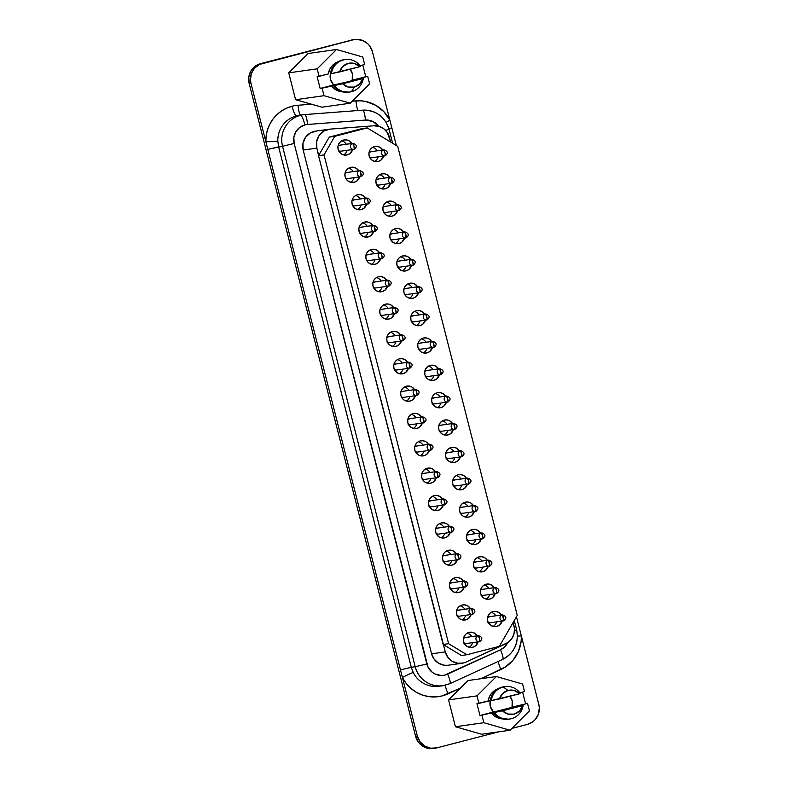 <?xml version="1.0" encoding="UTF-8"?>
<svg xmlns="http://www.w3.org/2000/svg" width="788" height="788" viewBox="0 0 788 788"><rect width="100%" height="100%" fill="white"/><g stroke="black" fill="none" stroke-linecap="round" stroke-linejoin="round"><path stroke-width="1.18" d="M304.749 114.585A25.482 24.999 82 0 0 300.445 115.294A10.195 1.97 75.5 0 1 304.926 124.898A15.287 15.002 -98 0 1 307.507 124.465A10.195 1.98 -94.4 0 0 304.749 114.585A25.482 24.999 -98 0 0 303.183 114.752L304.769 114.575A10.195 1.98 85.6 0 1 307.507 124.465A15.287 15.002 82 0 0 304.926 124.898L299.657 127.469L295.766 131.901L293.845 137.516L294.18 143.475L428.012 667.081L432.149 672.203L434.927 673.967L441.26 675.483L444.511 675.158L500.449 649.805L504.734 646.82L507.758 642.506M354.649 39.528L352.886 39.784A16.312 15.996 82 0 0 351.133 40.129L352.896 39.883A16.312 15.996 -98 0 1 372.419 51.663L389.902 120.259A35.677 34.997 -98 0 0 355.979 100.844A10.195 1.98 -94.4 0 0 358.254 110.507A10.195 1.98 85.6 0 1 355.979 100.844L352.325 101.12L361.121 100.834L366.203 101.603L375.797 105.336L383.923 111.738L389.902 120.259L372.419 51.663L369.7 45.921L367.572 43.557L362.184 40.306L355.999 39.4L352.896 39.883L259.439 64.449L254.455 68.26L251.293 73.727L250.436 80.021L250.929 83.183L265.871 141.82L277.829 141.259L265.871 141.82A35.677 34.997 -98 0 1 292.053 106.252A10.195 1.97 -104.5 0 0 296.524 115.846A25.482 24.999 82 0 0 277.829 141.259L278.607 146.814L282.537 146.263A25.482 24.999 -98 0 1 303.183 114.752L299.263 115.304A25.482 24.999 82 0 0 277.829 141.259L278.607 146.814L411.287 667.308L415.207 666.756L282.537 146.263L267.802 149.395L265.871 141.82L266.167 135.822L267.457 129.961L269.693 124.405L272.806 119.323L276.726 114.851L281.326 111.108L286.487 108.222L292.053 106.252A35.677 34.997 -98 0 1 298.071 105.247L311.427 104.233L295.589 99.702L288.743 72.841L308.118 53.505L336.545 49.496L317.17 68.842L319.081 76.338L328.31 73.944L329.601 69.639L332.063 65.887L338.485 61.612A15.543 15.248 82 0 0 328.31 73.944L317.121 76.613L320.145 88.463L322.105 88.187L324.016 95.693L350.236 103.208L369.611 83.863L367.701 76.357L358.471 78.751L363.386 77.953L362.805 78.564A12.234 11.997 -98 0 1 354.255 87.094L351.468 91.684A16.41 16.095 82 0 0 363.386 77.953A16.41 16.095 -98 0 1 334.457 85.459L322.105 88.187L324.016 95.693L295.589 99.702L288.743 72.841L308.118 53.505L336.545 49.496L317.17 68.842L288.743 72.841L317.17 68.842L319.081 76.338L317.121 76.613L320.145 88.463L333.669 84.956A11.515 11.298 -98 0 1 330.477 73.747L331.758 69.088L334.348 65.02L337.993 61.907L344.317 59.652M352.216 80.149L356.137 79.598L348.828 81.578L333.669 84.956L347.587 81.893L365.74 76.633L362.776 65.01L365.74 76.633L367.701 76.357L352.216 80.149L352.374 73.786L350.059 69.236A11.515 11.298 -98 0 1 352.216 80.149M352.748 205.776A3.054 3.004 82 0 0 354.285 205.963L368.134 203.993C371.345 201.482 370.941 199.492 366.952 198.005L366.627 198.074A3.054 3.004 -98 0 1 366.952 198.005L353.428 199.916A3.054 3.004 82 0 0 353.103 199.975L366.627 198.074L367.966 200.95L368.134 203.993A3.054 3.004 -98 0 1 364.44 201.62A3.054 3.004 -98 0 1 366.627 198.074A3.054 3.004 82 0 0 364.44 201.62A3.054 3.004 82 0 0 368.134 203.993A3.054 0.591 -104.5 0 0 368.154 203.993A3.054 0.591 -104.5 0 0 367.966 200.95A3.054 0.591 -104.5 0 0 366.627 198.074L353.103 199.975A3.054 3.004 82 0 0 352.009 200.516L354.275 199.916M450.362 588.715A3.054 3.004 82 0 0 451.888 588.902L465.747 586.932C468.949 584.42 468.555 582.43 464.565 580.943L464.24 581.012A3.054 3.004 -98 0 1 464.565 580.943L451.041 582.854A3.054 3.004 82 0 0 450.706 582.913L464.24 581.012L465.58 583.888L465.747 586.932A3.054 3.004 -98 0 1 462.054 584.558A3.054 3.004 -98 0 1 464.24 581.012A3.054 3.004 82 0 0 462.054 584.558A3.054 3.004 82 0 0 465.747 586.932A3.054 0.591 -104.5 0 0 465.757 586.932A3.054 0.591 -104.5 0 0 465.58 583.888A3.054 0.591 -104.5 0 0 464.24 581.012L450.706 582.913A3.054 3.004 82 0 0 449.623 583.455L451.879 582.854M338.81 151.069A3.054 3.004 82 0 0 340.337 151.266L354.196 149.287C357.397 146.785 357.003 144.785 353.014 143.298L352.679 143.367A3.054 3.004 -98 0 1 353.014 143.298L339.49 145.209A3.054 3.004 82 0 0 339.155 145.268L352.679 143.367L354.029 146.243L354.196 149.287A3.054 3.004 -98 0 1 354.196 149.287A3.054 3.004 -98 0 1 350.493 146.913A3.054 3.004 -98 0 1 352.679 143.367A3.054 3.004 82 0 0 350.493 146.913A3.054 3.004 82 0 0 354.196 149.287A3.054 0.591 -104.5 0 0 354.206 149.287A3.054 0.591 -104.5 0 0 354.029 146.243A3.054 0.591 -104.5 0 0 352.679 143.367L339.155 145.268A3.054 3.004 82 0 0 338.072 145.81L340.327 145.209M345.784 178.423A3.054 3.004 82 0 0 347.311 178.62L361.18 176.64A3.054 3.004 -98 0 1 361.17 176.64A3.054 3.004 -98 0 1 357.466 174.266A3.054 3.004 -98 0 1 359.653 170.72A3.054 3.004 82 0 0 357.466 174.266A3.054 3.004 82 0 0 361.17 176.64A3.054 0.591 -104.5 0 0 361.18 176.64A3.054 0.591 -104.5 0 0 361.002 173.596A3.054 0.591 -104.5 0 0 359.653 170.72L346.129 172.621A3.054 3.004 82 0 0 345.036 173.163L347.301 172.562M369.789 157.61A3.054 3.004 82 0 0 371.315 157.807L385.174 155.837C388.376 153.325 387.982 151.326 383.992 149.848L383.667 149.907A3.054 3.004 -98 0 1 383.992 149.848L370.468 151.749A3.054 3.004 82 0 0 370.133 151.818L383.667 149.907L385.007 152.793L385.174 155.837A3.054 3.004 -98 0 1 381.481 153.463A3.054 3.004 -98 0 1 383.667 149.907A3.054 3.004 82 0 0 381.481 153.463A3.054 3.004 82 0 0 385.174 155.837A3.054 0.591 -104.5 0 0 385.184 155.837A3.054 0.591 -104.5 0 0 385.007 152.793A3.054 0.591 -104.5 0 0 383.667 149.907L370.133 151.818A3.054 3.004 82 0 0 369.05 152.36L371.306 151.749M376.762 184.963A3.054 3.004 82 0 0 378.289 185.16L392.158 183.18A3.054 3.004 -98 0 1 392.148 183.19A3.054 3.004 -98 0 1 388.445 180.816A3.054 3.004 -98 0 1 390.631 177.261A3.054 3.004 82 0 0 388.445 180.816A3.054 3.004 82 0 0 392.148 183.19A3.054 0.591 -104.5 0 0 392.158 183.18A3.054 0.591 -104.5 0 0 391.981 180.147A3.054 0.591 -104.5 0 0 390.631 177.261L377.107 179.172A3.054 3.004 82 0 0 376.014 179.713L378.279 179.103M359.722 233.13A3.054 3.004 82 0 0 361.259 233.317L375.127 231.347A3.054 3.004 -98 0 1 375.108 231.347A3.054 3.004 -98 0 1 371.414 228.973A3.054 3.004 -98 0 1 373.601 225.427A3.054 3.004 82 0 0 371.414 228.973A3.054 3.004 82 0 0 375.108 231.347A3.054 0.591 -104.5 0 0 375.127 231.347A3.054 0.591 -104.5 0 0 374.94 228.303A3.054 0.591 -104.5 0 0 373.601 225.427L360.077 227.328A3.054 3.004 82 0 0 358.983 227.87L361.239 227.269M383.726 212.317A3.054 3.004 82 0 0 385.263 212.514L399.122 210.544C402.323 208.032 401.919 206.032 397.94 204.545L397.605 204.614A3.054 3.004 -98 0 1 397.94 204.545L384.406 206.456A3.054 3.004 82 0 0 384.081 206.525L397.605 204.614L398.955 207.49L399.122 210.544A3.054 3.004 -98 0 1 399.122 210.544A3.054 3.004 -98 0 1 395.418 208.16A3.054 3.004 -98 0 1 397.605 204.614A3.054 3.004 82 0 0 395.418 208.16A3.054 3.004 82 0 0 399.122 210.544A3.054 0.591 -104.5 0 0 399.132 210.534A3.054 0.591 -104.5 0 0 398.955 207.49A3.054 0.591 -104.5 0 0 397.605 204.614L384.081 206.525A3.054 3.004 82 0 0 382.988 207.067L385.253 206.456M382.111 258.691A3.054 3.004 -98 0 1 378.388 256.327A3.054 3.004 -98 0 1 380.574 252.781A3.054 3.004 82 0 0 378.388 256.327A3.054 3.004 82 0 0 382.081 258.7A3.054 0.591 -104.5 0 0 382.091 258.7A3.054 0.591 -104.5 0 0 381.914 255.657A3.054 0.591 -104.5 0 0 380.574 252.781L367.041 254.682A3.054 3.004 82 0 0 365.957 255.223L368.213 254.623M390.7 239.67A3.054 3.004 82 0 0 392.237 239.867L406.106 237.887A3.054 3.004 -98 0 1 402.392 235.513A3.054 3.004 -98 0 1 404.579 231.968A3.054 3.004 82 0 0 402.392 235.513A3.054 3.004 82 0 0 406.086 237.897A3.054 0.591 -104.5 0 0 406.106 237.887A3.054 0.591 -104.5 0 0 405.918 234.844A3.054 0.591 -104.5 0 0 404.579 231.968L391.055 233.878A3.054 3.004 82 0 0 389.961 234.42L392.217 233.809M373.67 287.837A3.054 3.004 82 0 0 375.196 288.024L389.055 286.054C392.257 283.542 391.863 281.552 387.873 280.065L387.548 280.134A3.054 3.004 -98 0 1 387.873 280.065L374.349 281.966A3.054 3.004 82 0 0 374.014 282.035L387.548 280.134L388.888 283.01L389.055 286.054A3.054 3.004 -98 0 1 385.362 283.68A3.054 3.004 -98 0 1 387.548 280.134A3.054 3.004 82 0 0 385.362 283.68A3.054 3.004 82 0 0 389.055 286.054A3.054 0.591 -104.5 0 0 389.065 286.054A3.054 0.591 -104.5 0 0 388.888 283.01A3.054 0.591 -104.5 0 0 387.548 280.134L374.014 282.035A3.054 3.004 82 0 0 372.931 282.577L375.186 281.976M413.089 265.241A3.054 3.004 -98 0 1 413.06 265.241A3.054 3.004 -98 0 1 409.366 262.867A3.054 3.004 -98 0 1 411.553 259.321A3.054 3.004 82 0 0 409.366 262.867A3.054 3.004 82 0 0 413.06 265.241A3.054 0.591 -104.5 0 0 413.07 265.241A3.054 0.591 -104.5 0 0 412.892 262.197A3.054 0.591 -104.5 0 0 411.553 259.321L398.029 261.222A3.054 3.004 82 0 0 396.935 261.764L399.191 261.163M380.643 315.19A3.054 3.004 82 0 0 382.17 315.377L396.029 313.407C399.23 310.896 398.836 308.906 394.847 307.418L394.512 307.478A3.054 3.004 -98 0 1 394.847 307.418L381.313 309.32A3.054 3.004 82 0 0 380.988 309.389L394.512 307.478L395.862 310.364L396.029 313.407A3.054 3.004 -98 0 1 392.326 311.033A3.054 3.004 -98 0 1 394.512 307.478A3.054 3.004 82 0 0 392.326 311.033A3.054 3.004 82 0 0 396.029 313.407A3.054 0.591 -104.5 0 0 396.039 313.407A3.054 0.591 -104.5 0 0 395.862 310.364A3.054 0.591 -104.5 0 0 394.512 307.478L380.988 309.389A3.054 3.004 82 0 0 379.905 309.93L382.16 309.329M404.648 294.377A3.054 3.004 82 0 0 406.175 294.574L420.034 292.594C423.235 290.092 422.841 288.093 418.852 286.605L418.526 286.674A3.054 3.004 -98 0 1 418.852 286.605L405.327 288.516A3.054 3.004 82 0 0 404.993 288.575L418.526 286.674L419.866 289.551L420.034 292.594A3.054 3.004 -98 0 1 416.34 290.22A3.054 3.004 -98 0 1 418.526 286.674A3.054 3.004 82 0 0 416.34 290.22A3.054 3.004 82 0 0 420.034 292.594A3.054 0.591 -104.5 0 0 420.043 292.594A3.054 0.591 -104.5 0 0 419.866 289.551A3.054 0.591 -104.5 0 0 418.526 286.674L404.993 288.575A3.054 3.004 82 0 0 403.909 289.117L406.165 288.516M387.617 342.544A3.054 3.004 82 0 0 389.144 342.731L403.003 340.761C406.204 338.249 405.8 336.249 401.821 334.772L401.486 334.831A3.054 3.004 -98 0 1 401.821 334.772L388.287 336.673A3.054 3.004 82 0 0 387.962 336.742L401.486 334.831L402.835 337.717L403.003 340.761A3.054 3.004 -98 0 1 399.299 338.387A3.054 3.004 -98 0 1 401.486 334.831A3.054 3.004 82 0 0 399.299 338.387A3.054 3.004 82 0 0 403.003 340.761A3.054 0.591 -104.5 0 0 403.013 340.761A3.054 0.591 -104.5 0 0 402.835 337.717A3.054 0.591 -104.5 0 0 401.486 334.831L387.962 336.742A3.054 3.004 82 0 0 386.869 337.284L389.134 336.683M411.622 321.731A3.054 3.004 82 0 0 413.148 321.918L427.007 319.948C430.209 317.436 429.815 315.446 425.825 313.959L425.5 314.028A3.054 3.004 -98 0 1 425.825 313.959L412.301 315.87A3.054 3.004 82 0 0 411.966 315.929L425.5 314.028L426.84 316.904L427.007 319.948A3.054 3.004 -98 0 1 423.314 317.574A3.054 3.004 -98 0 1 425.5 314.028A3.054 3.004 82 0 0 423.314 317.574A3.054 3.004 82 0 0 427.007 319.948A3.054 0.591 -104.5 0 0 427.017 319.948A3.054 0.591 -104.5 0 0 426.84 316.904A3.054 0.591 -104.5 0 0 425.5 314.028L411.966 315.929A3.054 3.004 82 0 0 410.883 316.471L413.139 315.87M394.581 369.897A3.054 3.004 82 0 0 396.118 370.084L409.987 368.114A3.054 3.004 -98 0 1 406.273 365.74A3.054 3.004 -98 0 1 408.46 362.184A3.054 3.004 82 0 0 406.273 365.74A3.054 3.004 82 0 0 409.967 368.114A3.054 0.591 -104.5 0 0 409.987 368.114A3.054 0.591 -104.5 0 0 409.799 365.071A3.054 0.591 -104.5 0 0 408.46 362.184L394.936 364.095A3.054 3.004 82 0 0 393.842 364.637L396.098 364.026M418.595 349.084A3.054 3.004 82 0 0 420.122 349.271L433.981 347.301C437.182 344.789 436.788 342.8 432.799 341.312L432.464 341.381A3.054 3.004 -98 0 1 432.799 341.312L419.265 343.223A3.054 3.004 82 0 0 418.94 343.282L432.464 341.381L433.814 344.257L433.981 347.301A3.054 3.004 -98 0 1 430.278 344.927A3.054 3.004 -98 0 1 432.464 341.381A3.054 3.004 82 0 0 430.278 344.927A3.054 3.004 82 0 0 433.981 347.301A3.054 0.591 -104.5 0 0 433.991 347.301A3.054 0.591 -104.5 0 0 433.814 344.257A3.054 0.591 -104.5 0 0 432.464 341.381L418.94 343.282A3.054 3.004 82 0 0 417.847 343.824L420.112 343.223M401.555 397.241A3.054 3.004 82 0 0 403.092 397.438L416.941 395.468C420.152 392.956 419.748 390.956 415.759 389.479L415.434 389.538A3.054 3.004 -98 0 1 415.759 389.479L402.235 391.38A3.054 3.004 82 0 0 401.91 391.449L415.434 389.538L416.773 392.424L416.941 395.468A3.054 3.004 -98 0 1 413.247 393.094A3.054 3.004 -98 0 1 415.434 389.538A3.054 3.004 82 0 0 413.247 393.094A3.054 3.004 82 0 0 416.941 395.468A3.054 0.591 -104.5 0 0 416.96 395.458A3.054 0.591 -104.5 0 0 416.773 392.424A3.054 0.591 -104.5 0 0 415.434 389.538L401.91 391.449A3.054 3.004 82 0 0 400.816 391.991L403.072 391.38M425.559 376.437A3.054 3.004 82 0 0 427.096 376.625L440.965 374.655A3.054 3.004 -98 0 1 437.251 372.281A3.054 3.004 -98 0 1 439.438 368.735A3.054 3.004 82 0 0 437.251 372.281A3.054 3.004 82 0 0 440.945 374.655A3.054 0.591 -104.5 0 0 440.965 374.655A3.054 0.591 -104.5 0 0 440.787 371.611A3.054 0.591 -104.5 0 0 439.438 368.735L425.914 370.636A3.054 3.004 82 0 0 424.821 371.178L427.086 370.577M408.529 424.594A3.054 3.004 82 0 0 410.055 424.791L423.924 422.811A3.054 3.004 -98 0 1 420.221 420.437A3.054 3.004 -98 0 1 422.407 416.891A3.054 3.004 82 0 0 420.221 420.437A3.054 3.004 82 0 0 423.914 422.821A3.054 0.591 -104.5 0 0 423.924 422.811A3.054 0.591 -104.5 0 0 423.747 419.777A3.054 0.591 -104.5 0 0 422.407 416.891L408.874 418.802A3.054 3.004 82 0 0 407.79 419.344L410.046 418.733M447.948 401.998A3.054 3.004 -98 0 1 444.225 399.634A3.054 3.004 -98 0 1 446.412 396.088A3.054 3.004 82 0 0 444.225 399.634A3.054 3.004 82 0 0 447.919 402.008A3.054 0.591 -104.5 0 0 447.939 402.008A3.054 0.591 -104.5 0 0 447.751 398.964A3.054 0.591 -104.5 0 0 446.412 396.088L432.888 397.989A3.054 3.004 82 0 0 431.794 398.531L434.05 397.93M415.503 451.948A3.054 3.004 82 0 0 417.029 452.145L430.898 450.165C434.089 447.663 433.695 445.663 429.706 444.176L429.381 444.245A3.054 3.004 -98 0 1 429.706 444.176L416.182 446.087A3.054 3.004 82 0 0 415.847 446.156L429.381 444.245L430.721 447.121L430.888 450.175A3.054 3.004 -98 0 1 427.195 447.791A3.054 3.004 -98 0 1 429.381 444.245A3.054 3.004 82 0 0 427.195 447.791A3.054 3.004 82 0 0 430.888 450.175A3.054 0.591 -104.5 0 0 430.898 450.165A3.054 0.591 -104.5 0 0 430.721 447.121A3.054 0.591 -104.5 0 0 429.381 444.245L415.847 446.156A3.054 3.004 82 0 0 414.764 446.697L417.019 446.087M439.507 431.144A3.054 3.004 82 0 0 441.044 431.331L454.903 429.361A3.054 3.004 -98 0 1 451.199 426.988A3.054 3.004 -98 0 1 453.386 423.432A3.054 3.004 82 0 0 451.199 426.988A3.054 3.004 82 0 0 454.893 429.361A3.054 0.591 -104.5 0 0 454.903 429.361A3.054 0.591 -104.5 0 0 454.725 426.318A3.054 0.591 -104.5 0 0 453.386 423.432L439.862 425.343A3.054 3.004 82 0 0 438.768 425.884L441.024 425.284M422.476 479.301A3.054 3.004 82 0 0 424.003 479.498L437.862 477.528C441.063 475.016 440.669 473.017 436.68 471.529L436.345 471.598A3.054 3.004 -98 0 1 436.68 471.529L423.146 473.44A3.054 3.004 82 0 0 422.821 473.509L436.345 471.598L437.695 474.474L437.862 477.528A3.054 3.004 -98 0 1 437.862 477.528A3.054 3.004 -98 0 1 434.158 475.144A3.054 3.004 -98 0 1 436.345 471.598A3.054 3.004 82 0 0 434.158 475.144A3.054 3.004 82 0 0 437.862 477.528A3.054 0.591 -104.5 0 0 437.872 477.518A3.054 0.591 -104.5 0 0 437.695 474.474A3.054 0.591 -104.5 0 0 436.345 471.598L422.821 473.509A3.054 3.004 82 0 0 421.728 474.051L423.993 473.44M446.481 458.498A3.054 3.004 82 0 0 448.008 458.685L461.866 456.715C465.068 454.203 464.674 452.204 460.684 450.726L460.359 450.785A3.054 3.004 -98 0 1 460.684 450.726L447.16 452.627A3.054 3.004 82 0 0 446.826 452.696L460.359 450.785L461.699 453.671L461.866 456.715A3.054 3.004 -98 0 1 458.173 454.341A3.054 3.004 -98 0 1 460.359 450.785A3.054 3.004 82 0 0 458.173 454.341A3.054 3.004 82 0 0 461.866 456.715A3.054 0.591 -104.5 0 0 461.876 456.715A3.054 0.591 -104.5 0 0 461.699 453.671A3.054 0.591 -104.5 0 0 460.359 450.785L446.826 452.696A3.054 3.004 82 0 0 445.742 453.238L447.998 452.637M444.856 504.872A3.054 3.004 -98 0 1 444.836 504.872A3.054 3.004 -98 0 1 441.132 502.498A3.054 3.004 -98 0 1 443.319 498.952A3.054 3.004 82 0 0 441.132 502.498A3.054 3.004 82 0 0 444.836 504.872A3.054 0.591 -104.5 0 0 444.846 504.872A3.054 0.591 -104.5 0 0 444.668 501.828A3.054 0.591 -104.5 0 0 443.319 498.952L429.795 500.853A3.054 3.004 82 0 0 428.702 501.395L430.967 500.794M453.455 485.851A3.054 3.004 82 0 0 454.981 486.038L468.84 484.068C472.042 481.557 471.648 479.557 467.658 478.08L467.323 478.139A3.054 3.004 -98 0 1 467.658 478.08L454.134 479.981A3.054 3.004 82 0 0 453.799 480.05L467.323 478.139L468.673 481.025L468.84 484.068A3.054 3.004 -98 0 1 468.84 484.068A3.054 3.004 -98 0 1 465.137 481.695A3.054 3.004 -98 0 1 467.323 478.139A3.054 3.004 82 0 0 465.137 481.695A3.054 3.004 82 0 0 468.84 484.068A3.054 0.591 -104.5 0 0 468.85 484.068A3.054 0.591 -104.5 0 0 468.673 481.025A3.054 0.591 -104.5 0 0 467.323 478.139L453.799 480.05A3.054 3.004 82 0 0 452.716 480.591L454.971 479.981M436.414 534.008A3.054 3.004 82 0 0 437.951 534.205L451.8 532.225C455.011 529.723 454.607 527.724 450.618 526.236L450.293 526.305A3.054 3.004 -98 0 1 450.618 526.236L437.094 528.147A3.054 3.004 82 0 0 436.769 528.206L450.293 526.305L451.632 529.181L451.8 532.225A3.054 3.004 -98 0 1 448.106 529.851A3.054 3.004 -98 0 1 450.293 526.305A3.054 3.004 82 0 0 448.106 529.851A3.054 3.004 82 0 0 451.8 532.225A3.054 0.591 -104.5 0 0 451.82 532.225A3.054 0.591 -104.5 0 0 451.632 529.181A3.054 0.591 -104.5 0 0 450.293 526.305L436.769 528.206A3.054 3.004 82 0 0 435.675 528.748L437.931 528.147M460.428 513.195A3.054 3.004 82 0 0 461.955 513.392L475.814 511.422C479.015 508.91 478.611 506.911 474.632 505.433L474.297 505.492A3.054 3.004 -98 0 1 474.632 505.433L461.098 507.334A3.054 3.004 82 0 0 460.773 507.403L474.297 505.492L475.647 508.378L475.814 511.422A3.054 3.004 -98 0 1 472.111 509.048A3.054 3.004 -98 0 1 474.297 505.492A3.054 3.004 82 0 0 472.111 509.048A3.054 3.004 82 0 0 475.814 511.422A3.054 0.591 -104.5 0 0 475.824 511.412A3.054 0.591 -104.5 0 0 475.647 508.378A3.054 0.591 -104.5 0 0 474.297 505.492L460.773 507.403A3.054 3.004 82 0 0 459.68 507.945L461.945 507.334M443.388 561.361A3.054 3.004 82 0 0 444.924 561.548L458.793 559.578A3.054 3.004 -98 0 1 458.774 559.578A3.054 3.004 -98 0 1 455.08 557.205A3.054 3.004 -98 0 1 457.267 553.659A3.054 3.004 82 0 0 455.08 557.205A3.054 3.004 82 0 0 458.774 559.578A3.054 0.591 -104.5 0 0 458.793 559.578A3.054 0.591 -104.5 0 0 458.606 556.535A3.054 0.591 -104.5 0 0 457.267 553.659L443.743 555.56A3.054 3.004 82 0 0 442.649 556.101L444.905 555.501M467.392 540.548A3.054 3.004 82 0 0 468.929 540.745L482.798 538.765C485.989 536.264 485.585 534.264 481.596 532.786L481.271 532.846A3.054 3.004 -98 0 1 481.596 532.786L468.072 534.688A3.054 3.004 82 0 0 467.747 534.756L481.271 532.846L482.611 535.732L482.778 538.775A3.054 3.004 -98 0 1 479.084 536.401A3.054 3.004 -98 0 1 481.271 532.846A3.054 3.004 82 0 0 479.084 536.401A3.054 3.004 82 0 0 482.778 538.775A3.054 0.591 -104.5 0 0 482.798 538.765A3.054 0.591 -104.5 0 0 482.611 535.732A3.054 0.591 -104.5 0 0 481.271 532.846L467.747 534.756A3.054 3.004 82 0 0 466.654 535.298L468.919 534.688M474.366 567.902A3.054 3.004 82 0 0 475.903 568.099L489.772 566.119A3.054 3.004 -98 0 1 486.058 563.745A3.054 3.004 -98 0 1 488.245 560.199A3.054 3.004 82 0 0 486.058 563.745A3.054 3.004 82 0 0 489.752 566.129A3.054 0.591 -104.5 0 0 489.772 566.119A3.054 0.591 -104.5 0 0 489.584 563.075A3.054 0.591 -104.5 0 0 488.245 560.199L474.721 562.11A3.054 3.004 82 0 0 473.627 562.652L475.883 562.041M457.336 616.068A3.054 3.004 82 0 0 458.862 616.255L472.731 614.285A3.054 3.004 -98 0 1 469.027 611.912A3.054 3.004 -98 0 1 471.214 608.366A3.054 3.004 82 0 0 469.027 611.912A3.054 3.004 82 0 0 472.721 614.285A3.054 0.591 -104.5 0 0 472.731 614.285A3.054 0.591 -104.5 0 0 472.554 611.242A3.054 0.591 -104.5 0 0 471.214 608.366L457.68 610.267A3.054 3.004 82 0 0 456.597 610.808L458.852 610.207M481.34 595.255A3.054 3.004 82 0 0 482.867 595.452L496.726 593.482C499.927 590.97 499.533 588.971 495.544 587.484L495.219 587.553A3.054 3.004 -98 0 1 495.544 587.484L482.02 589.394A3.054 3.004 82 0 0 481.695 589.463L495.219 587.553L496.558 590.429L496.726 593.482A3.054 3.004 -98 0 1 493.032 591.099A3.054 3.004 -98 0 1 495.219 587.553A3.054 3.004 82 0 0 493.032 591.099A3.054 3.004 82 0 0 496.726 593.482A3.054 0.591 -104.5 0 0 496.736 593.472A3.054 0.591 -104.5 0 0 496.558 590.429A3.054 0.591 -104.5 0 0 495.219 587.553L481.695 589.463A3.054 3.004 82 0 0 480.601 590.005L482.857 589.394M464.309 643.422A3.054 3.004 82 0 0 465.836 643.609L479.695 641.639C482.896 639.127 482.502 637.137 478.513 635.65L478.178 635.719A3.054 3.004 -98 0 1 478.513 635.65L464.979 637.551A3.054 3.004 82 0 0 464.654 637.62L478.178 635.719L479.528 638.595L479.695 641.639A3.054 3.004 -98 0 1 479.695 641.639A3.054 3.004 -98 0 1 475.991 639.265A3.054 3.004 -98 0 1 478.178 635.719A3.054 3.004 82 0 0 475.991 639.265A3.054 3.004 82 0 0 479.695 641.639A3.054 0.591 -104.5 0 0 479.705 641.639A3.054 0.591 -104.5 0 0 479.528 638.595A3.054 0.591 -104.5 0 0 478.178 635.719L464.654 637.62A3.054 3.004 82 0 0 463.561 638.162L465.826 637.561M488.314 622.609A3.054 3.004 82 0 0 489.841 622.806L503.709 620.826A3.054 3.004 -98 0 1 503.699 620.826A3.054 3.004 -98 0 1 500.006 618.452A3.054 3.004 -98 0 1 502.192 614.906A3.054 3.004 82 0 0 500.006 618.452A3.054 3.004 82 0 0 503.699 620.826A3.054 0.591 -104.5 0 0 503.709 620.826A3.054 0.591 -104.5 0 0 503.532 617.782A3.054 0.591 -104.5 0 0 502.192 614.906L488.659 616.807A3.054 3.004 82 0 0 487.575 617.349L489.831 616.748M432.533 403.791A3.054 3.004 82 0 0 434.07 403.978L447.939 402.008L447.751 398.964L446.412 396.088A3.054 3.004 -98 0 1 446.737 396.019L432.888 397.989A3.054 3.004 82 0 1 433.213 397.92L446.737 396.019C450.726 397.507 451.13 399.496 447.939 402.008M397.674 267.024A3.054 3.004 82 0 0 399.211 267.221L413.07 265.241L412.892 262.197L411.553 259.321A3.054 3.004 -98 0 1 411.878 259.252L398.029 261.222A3.054 3.004 82 0 1 398.354 261.163L411.878 259.252C415.867 260.739 416.261 262.739 413.07 265.241M429.45 506.654A3.054 3.004 82 0 0 430.977 506.851L444.846 504.872L444.668 501.828L443.319 498.952A3.054 3.004 -98 0 1 443.654 498.883L429.795 500.853A3.054 3.004 82 0 1 430.12 500.794L443.654 498.883C447.633 500.37 448.037 502.37 444.846 504.872M366.696 260.483A3.054 3.004 82 0 0 368.223 260.67L382.091 258.7L381.914 255.657L380.574 252.781A3.054 3.004 -98 0 1 380.899 252.712L367.041 254.682A3.054 3.004 82 0 1 367.375 254.623L380.899 252.712C384.889 254.199 385.283 256.189 382.091 258.7M493.938 625.899L493.15 626.421A7.644 7.496 82 0 0 496.647 621.84M495.406 615.201L495.8 615.783A7.644 7.496 82 0 0 491.17 612.355M496.795 626.411L493.869 626.558L491.111 625.573L488.924 623.574L487.644 620.885L487.476 617.91L488.442 615.093L490.382 612.877L493.022 611.596A7.644 7.496 -98 0 1 501.286 615.014L498.706 612.434L495.938 611.439L493.022 611.596A7.644 7.496 -98 0 0 487.555 620.471A7.644 7.496 -98 0 0 502.143 621.072L499.425 625.12L496.795 626.411M486.964 598.545L486.186 599.067A7.644 7.496 82 0 0 489.673 594.487M488.432 587.848L488.826 588.439A7.644 7.496 82 0 0 484.196 585.001M489.821 599.057L486.895 599.215L484.137 598.22L481.951 596.22L480.67 593.531L480.503 590.557L481.468 587.74L483.408 585.523L486.048 584.243A7.644 7.496 -98 0 1 494.312 587.661L491.732 585.08L488.964 584.085L486.048 584.243A7.644 7.496 -98 0 0 480.581 593.118A7.644 7.496 -98 0 0 495.169 593.719L492.461 597.767L489.821 599.057M479.99 571.192L479.212 571.714A7.644 7.496 82 0 0 482.709 567.133M481.458 560.495L481.852 561.086A7.644 7.496 82 0 0 477.223 557.648M482.847 571.704L479.931 571.861L477.164 570.867L474.977 568.867L473.706 566.178L473.529 563.203L474.494 560.386L476.435 558.17L479.074 556.889A7.644 7.496 -98 0 1 487.339 560.307L484.758 557.727L482 556.732L479.074 556.889A7.644 7.496 -98 0 0 473.608 565.764A7.644 7.496 -98 0 0 488.196 566.365L485.487 570.413L482.847 571.704M473.027 543.838L472.239 544.36A7.644 7.496 82 0 0 475.735 539.78M474.484 533.141L474.878 533.732A7.644 7.496 82 0 0 470.259 530.294M475.873 544.35L472.958 544.508L470.19 543.513L468.003 541.514L466.732 538.825L466.555 535.85L467.52 533.033L469.471 530.817L472.101 529.536A7.644 7.496 -98 0 1 480.365 532.954L477.784 530.373L475.026 529.378L472.101 529.536A7.644 7.496 -98 0 0 466.634 538.411A7.644 7.496 -98 0 0 481.222 539.012L478.513 543.06L475.873 544.35M466.053 516.485L465.265 517.007A7.644 7.496 82 0 0 468.761 512.436M467.511 505.788L467.905 506.379A7.644 7.496 82 0 0 463.285 502.941M468.909 516.997L465.984 517.155L463.216 516.16L461.029 514.16L459.759 511.471L459.591 508.496L460.547 505.689L462.497 503.473L465.127 502.183A7.644 7.496 -98 0 1 473.401 505.6L470.82 503.02L468.052 502.025L465.127 502.183A7.644 7.496 -98 0 0 459.66 511.057A7.644 7.496 -98 0 0 474.248 511.658L471.539 515.707L468.909 516.997M459.079 489.131L458.291 489.653A7.644 7.496 82 0 0 461.788 485.083M460.537 478.434L460.941 479.025A7.644 7.496 82 0 0 456.311 475.588M461.935 489.644L459.01 489.801L456.242 488.806L454.055 486.807L452.785 484.118L452.617 481.143L453.573 478.336L455.523 476.119L458.153 474.829A7.644 7.496 -98 0 1 466.427 478.247L463.846 475.666L461.079 474.671L458.153 474.829A7.644 7.496 -98 0 0 452.686 483.704A7.644 7.496 -98 0 0 467.274 484.305L464.565 488.363L461.935 489.644M452.105 461.778L451.317 462.31A7.644 7.496 82 0 0 454.814 457.729M453.573 451.081L453.967 451.672A7.644 7.496 82 0 0 449.337 448.234M454.962 462.29L452.036 462.448L449.278 461.453L447.091 459.463L445.811 456.764L445.644 453.789L446.609 450.982L448.549 448.766L451.189 447.476A7.644 7.496 -98 0 1 459.453 450.894L456.873 448.313L454.105 447.318L451.189 447.476A7.644 7.496 -98 0 0 445.722 456.351A7.644 7.496 -98 0 0 460.31 456.951L457.592 461.01L454.962 462.29M445.131 434.424L444.353 434.956A7.644 7.496 82 0 0 447.84 430.376M446.599 423.727L446.993 424.318A7.644 7.496 82 0 0 442.364 420.881M447.988 434.937L445.062 435.094L442.304 434.099L440.118 432.11L438.837 429.411L438.67 426.436L439.635 423.629L441.575 421.413L444.215 420.122A7.644 7.496 -98 0 1 452.479 423.54L449.899 420.959L447.131 419.965L444.215 420.122A7.644 7.496 -98 0 0 438.749 428.997A7.644 7.496 -98 0 0 453.336 429.598L450.628 433.656L447.988 434.937M438.167 407.071L437.379 407.603A7.644 7.496 82 0 0 440.876 403.023M439.625 396.374L440.019 396.965A7.644 7.496 82 0 0 435.39 393.527M441.014 407.583L438.098 407.741L435.331 406.746L433.144 404.756L431.873 402.067L431.696 399.083L432.661 396.275L434.612 394.059L437.241 392.769A7.644 7.496 -98 0 1 445.506 396.197L442.925 393.606L440.167 392.611L437.241 392.769A7.644 7.496 -98 0 0 431.775 401.644A7.644 7.496 -98 0 0 446.363 402.244L443.654 406.303L441.014 407.583M431.194 379.717L430.406 380.249A7.644 7.496 82 0 0 433.902 375.669M432.651 369.03L433.045 369.611A7.644 7.496 82 0 0 428.426 366.184M434.04 380.23L431.125 380.387L428.357 379.392L426.17 377.403L424.899 374.714L424.722 371.729L425.687 368.922L427.638 366.706L430.268 365.425A7.644 7.496 -98 0 1 438.532 368.843L435.951 366.262L433.193 365.268L430.268 365.425A7.644 7.496 -98 0 0 424.801 374.29A7.644 7.496 -98 0 0 439.389 374.891L436.68 378.949L434.04 380.23M424.22 352.364L423.432 352.896A7.644 7.496 82 0 0 426.929 348.316M425.678 341.677L426.072 342.258A7.644 7.496 82 0 0 421.452 338.83M427.076 352.876L424.151 353.034L421.383 352.039L419.196 350.049L417.926 347.36L417.758 344.376L418.714 341.568L420.664 339.352L423.294 338.072A7.644 7.496 -98 0 1 431.568 341.49L428.987 338.909L426.219 337.914L423.294 338.072A7.644 7.496 -98 0 0 417.827 346.937A7.644 7.496 -98 0 0 432.415 347.547L429.706 351.596L427.076 352.876M417.246 325.02L416.458 325.543A7.644 7.496 82 0 0 419.955 320.962M418.714 314.323L419.108 314.904A7.644 7.496 82 0 0 414.478 311.477M425.451 320.194L422.732 324.242L420.103 325.523L417.177 325.68L414.409 324.686L412.232 322.696L410.952 320.007L410.784 317.022L411.74 314.215L413.69 311.999L416.33 310.718A7.644 7.496 -98 0 1 424.594 314.136L422.013 311.555L419.246 310.561L416.33 310.718A7.644 7.496 -98 0 0 410.863 319.593A7.644 7.496 -98 0 0 425.441 320.194M410.272 297.667L409.484 298.189A7.644 7.496 82 0 0 412.981 293.609M411.74 286.97L412.134 287.551A7.644 7.496 82 0 0 407.504 284.123M413.129 298.169L410.203 298.327L407.445 297.342L405.259 295.342L403.978 292.653L403.811 289.679L404.776 286.862L406.716 284.645L409.356 283.365A7.644 7.496 -98 0 1 417.62 286.783L415.04 284.202L412.272 283.207L409.356 283.365A7.644 7.496 -98 0 0 403.889 292.24A7.644 7.496 -98 0 0 418.477 292.841L415.759 296.889L413.129 298.169M403.298 270.314L402.52 270.836A7.644 7.496 82 0 0 406.007 266.255M404.766 259.616L405.16 260.198A7.644 7.496 82 0 0 400.531 256.77M406.155 270.826L403.229 270.983L400.471 269.989L398.285 267.989L397.004 265.3L396.837 262.325L397.802 259.508L399.743 257.292L402.382 256.011A7.644 7.496 -98 0 1 410.646 259.429L408.066 256.849L405.308 255.854L402.382 256.011A7.644 7.496 -98 0 0 396.916 264.886A7.644 7.496 -98 0 0 411.503 265.487L408.795 269.535L406.155 270.826M396.334 242.96L395.546 243.482A7.644 7.496 82 0 0 399.043 238.902M397.792 232.263L398.186 232.854A7.644 7.496 82 0 0 393.557 229.416M399.181 243.472L396.266 243.63L393.498 242.635L391.311 240.636L390.04 237.946L389.863 234.972L390.828 232.155L392.779 229.938L395.409 228.658A7.644 7.496 -98 0 1 403.673 232.076L401.092 229.495L398.334 228.5L395.409 228.658A7.644 7.496 -98 0 0 389.942 237.533A7.644 7.496 -98 0 0 404.53 238.134L401.821 242.182L399.181 243.472M389.361 215.607L388.573 216.129A7.644 7.496 82 0 0 392.069 211.548M390.818 204.91L391.212 205.501A7.644 7.496 82 0 0 386.593 202.063M392.207 216.119L389.292 216.276L386.524 215.282L384.337 213.282L383.066 210.593L382.899 207.618L383.854 204.801L385.805 202.585L388.435 201.304A7.644 7.496 -98 0 1 396.699 204.722L394.128 202.142L391.36 201.147L388.435 201.304A7.644 7.496 -98 0 0 382.968 210.179A7.644 7.496 -98 0 0 397.556 210.78L394.847 214.828L392.207 216.119M382.387 188.253L381.599 188.775A7.644 7.496 82 0 0 385.096 184.205M383.845 177.556L384.239 178.147A7.644 7.496 82 0 0 379.619 174.709M385.243 188.765L382.318 188.923L379.55 187.928L377.363 185.929L376.093 183.24L375.925 180.265L376.881 177.458L378.831 175.232L381.461 173.951A7.644 7.496 -98 0 1 389.735 177.369L387.154 174.788L384.386 173.793L381.461 173.951A7.644 7.496 -98 0 0 375.994 182.826A7.644 7.496 -98 0 0 390.582 183.427L387.873 187.475L385.243 188.765M469.934 646.702L469.146 647.234A7.644 7.496 82 0 0 472.642 642.653M471.391 636.005L471.785 636.596A7.644 7.496 82 0 0 467.166 633.158M472.79 647.214L469.865 647.372L467.097 646.377L464.91 644.387L463.639 641.688L463.472 638.713L464.428 635.906L466.378 633.69L469.008 632.4A7.644 7.496 -98 0 1 477.282 635.827L474.701 633.237L471.933 632.242L469.008 632.4A7.644 7.496 -98 0 0 463.541 641.274A7.644 7.496 -98 0 0 478.129 641.875L475.42 645.933L472.79 647.214M462.96 619.348L462.172 619.88A7.644 7.496 82 0 0 465.669 615.3M464.428 608.651L464.821 609.242A7.644 7.496 82 0 0 460.192 605.814M465.816 619.861L462.891 620.018L460.133 619.023L457.946 617.034L456.666 614.345L456.498 611.36L457.454 608.553L459.404 606.336L462.044 605.046A7.644 7.496 -98 0 1 470.308 608.474L467.727 605.883L464.959 604.898L462.044 605.046A7.644 7.496 -98 0 0 456.577 613.921A7.644 7.496 -98 0 0 471.155 614.522L468.446 618.58L465.816 619.861M455.986 591.995L455.208 592.527A7.644 7.496 82 0 0 458.695 587.947M457.454 581.308L457.848 581.889A7.644 7.496 82 0 0 453.218 578.461M458.843 592.507L455.917 592.665L453.159 591.67L450.972 589.68L449.692 586.991L449.524 584.006L450.49 581.199L452.43 578.983L455.07 577.702A7.644 7.496 -98 0 1 463.334 581.12L460.753 578.54L457.986 577.545L455.07 577.702A7.644 7.496 -98 0 0 449.603 586.567A7.644 7.496 -98 0 0 464.191 587.168L461.482 591.227L458.843 592.507M449.012 564.641L448.234 565.173A7.644 7.496 82 0 0 451.731 560.593M450.48 553.954L450.874 554.535A7.644 7.496 82 0 0 446.244 551.107M451.869 565.154L448.953 565.311L446.185 564.316L443.999 562.327L442.718 559.638L442.551 556.653L443.516 553.846L445.456 551.63L448.096 550.349A7.644 7.496 -98 0 1 456.36 553.767L453.78 551.186L451.022 550.191L448.096 550.349A7.644 7.496 -98 0 0 442.629 559.214A7.644 7.496 -98 0 0 457.217 559.825L454.509 563.873L451.869 565.154M442.048 537.298L441.26 537.82A7.644 7.496 82 0 0 444.757 533.24M443.506 526.601L443.9 527.182A7.644 7.496 82 0 0 439.271 523.754M444.895 537.8L441.979 537.958L439.211 536.963L437.025 534.973L435.754 532.284L435.577 529.309L436.542 526.492L438.492 524.276L441.122 522.996A7.644 7.496 -98 0 1 449.387 526.414L446.806 523.833L444.048 522.838L441.122 522.996A7.644 7.496 -98 0 0 435.656 531.87A7.644 7.496 -98 0 0 450.244 532.471L447.535 536.52L444.895 537.8M435.075 509.944L434.286 510.466A7.644 7.496 82 0 0 437.783 505.886M436.532 499.247L436.926 499.828A7.644 7.496 82 0 0 432.307 496.401M437.931 510.457L435.006 510.604L432.238 509.619L430.051 507.62L428.78 504.931L428.613 501.956L429.568 499.139L431.519 496.923L434.149 495.642A7.644 7.496 -98 0 1 442.423 499.06L439.842 496.479L437.074 495.485L434.149 495.642A7.644 7.496 -98 0 0 428.682 504.517A7.644 7.496 -98 0 0 443.27 505.118L440.561 509.166L437.931 510.457M428.101 482.591L427.313 483.113A7.644 7.496 82 0 0 430.809 478.533M429.952 472.485A7.644 7.496 82 0 0 425.333 469.047M430.957 483.103L428.032 483.261L425.264 482.266L423.077 480.266L421.807 477.577L421.639 474.603L422.595 471.785L424.545 469.569L427.175 468.289A7.644 7.496 -98 0 1 435.449 471.707L432.868 469.126L430.1 468.131L427.175 468.289A7.644 7.496 -98 0 0 421.708 477.164A7.644 7.496 -98 0 0 436.296 477.764L433.587 481.813L430.957 483.103M421.127 455.237L420.339 455.76A7.644 7.496 82 0 0 423.836 451.179M422.595 444.54L422.989 445.131A7.644 7.496 82 0 0 418.359 441.694M423.983 455.75L421.058 455.907L418.3 454.912L416.113 452.913L414.833 450.224L414.665 447.249L415.631 444.432L417.571 442.216L420.211 440.935A7.644 7.496 -98 0 1 428.475 444.353L425.894 441.772L423.126 440.778L420.211 440.935A7.644 7.496 -98 0 0 414.744 449.81A7.644 7.496 -98 0 0 429.322 450.411L426.613 454.459L423.983 455.75M414.153 427.884L413.375 428.406A7.644 7.496 82 0 0 416.862 423.826M415.621 417.187L416.015 417.778A7.644 7.496 82 0 0 411.385 414.34M417.01 428.396L414.084 428.554L411.326 427.559L409.139 425.559L407.859 422.87L407.691 419.896L408.657 417.079L410.597 414.862L413.237 413.582A7.644 7.496 -98 0 1 421.501 417L418.921 414.419L416.153 413.424L413.237 413.582A7.644 7.496 -98 0 0 407.77 422.457A7.644 7.496 -98 0 0 422.358 423.058L419.649 427.106L417.01 428.396M407.179 400.531L406.401 401.053A7.644 7.496 82 0 0 409.898 396.482M408.647 389.833L409.041 390.424A7.644 7.496 82 0 0 404.411 386.987M410.036 401.043L407.12 401.2L404.352 400.206L402.166 398.206L400.885 395.517L400.718 392.542L401.683 389.735L403.623 387.519L406.263 386.228A7.644 7.496 -98 0 1 414.527 389.646L411.947 387.066L409.189 386.071L406.263 386.228A7.644 7.496 -98 0 0 400.796 395.103A7.644 7.496 -98 0 0 415.384 395.704L412.676 399.752L410.036 401.043M400.215 373.177L399.427 373.699A7.644 7.496 82 0 0 402.924 369.129M401.673 362.48L402.067 363.071A7.644 7.496 82 0 0 397.438 359.633M403.062 373.689L400.146 373.847L397.379 372.852L395.192 370.853L393.921 368.163L393.744 365.189L394.709 362.381L396.659 360.165L399.289 358.875A7.644 7.496 -98 0 1 407.554 362.293L404.973 359.712L402.215 358.717L399.289 358.875A7.644 7.496 -98 0 0 393.823 367.75A7.644 7.496 -98 0 0 408.411 368.351L405.702 372.409L403.062 373.689M392.454 346.346A7.644 7.496 82 0 0 395.95 341.775M394.699 335.127L395.093 335.718A7.644 7.496 82 0 0 390.474 332.28M396.098 346.336L393.173 346.493L390.405 345.499L388.218 343.509L386.947 340.81L386.78 337.835L387.735 335.028L389.686 332.812L392.316 331.521A7.644 7.496 -98 0 1 400.59 334.939L398.009 332.359L395.241 331.364L392.316 331.521A7.644 7.496 -98 0 0 386.849 340.396A7.644 7.496 -98 0 0 401.437 340.997L398.728 345.055L396.098 346.336M386.268 318.47L385.48 319.002A7.644 7.496 82 0 0 388.976 314.422M387.726 307.773L388.129 308.364A7.644 7.496 82 0 0 383.5 304.926M389.124 318.982L386.199 319.14L383.431 318.145L381.244 316.155L379.974 313.457L379.806 310.482L380.762 307.675L382.712 305.458L385.342 304.168A7.644 7.496 -98 0 1 393.616 307.586L391.035 305.005L388.267 304.01L385.342 304.168A7.644 7.496 -98 0 0 379.875 313.043A7.644 7.496 -98 0 0 394.463 313.644L391.754 317.702L389.124 318.982M379.294 291.117L378.506 291.649A7.644 7.496 82 0 0 382.003 287.068M380.762 280.42L381.156 281.011A7.644 7.496 82 0 0 376.526 277.573M382.15 291.629L379.225 291.787L376.467 290.792L374.28 288.802L373 286.113L372.832 283.128L373.798 280.321L375.738 278.105L378.378 276.815A7.644 7.496 -98 0 1 386.642 280.242L384.061 277.652L381.293 276.657L378.378 276.815A7.644 7.496 -98 0 0 372.911 285.689A7.644 7.496 -98 0 0 387.499 286.29L384.78 290.348L382.15 291.629M372.32 263.763L371.542 264.295A7.644 7.496 82 0 0 375.029 259.715M373.788 253.066L374.182 253.657A7.644 7.496 82 0 0 369.552 250.229M375.177 264.276L372.251 264.433L369.493 263.438L367.306 261.449L366.026 258.76L365.859 255.775L366.824 252.968L368.764 250.751L371.404 249.471A7.644 7.496 -98 0 1 379.668 252.889L377.088 250.298L374.32 249.313L371.404 249.471A7.644 7.496 -98 0 0 365.937 258.336A7.644 7.496 -98 0 0 380.525 258.937L377.816 262.995L375.177 264.276M365.346 236.41L364.568 236.942A7.644 7.496 82 0 0 368.065 232.362M366.814 225.723L367.208 226.304A7.644 7.496 82 0 0 362.579 222.876M368.203 236.922L365.287 237.08L362.519 236.085L360.333 234.095L359.062 231.406L358.885 228.422L359.85 225.614L361.791 223.398L364.43 222.118A7.644 7.496 -98 0 1 372.694 225.535L370.114 222.955L367.356 221.96L364.43 222.118A7.644 7.496 -98 0 0 358.964 230.982A7.644 7.496 -98 0 0 373.551 231.583L370.843 235.642L368.203 236.922M358.382 209.066L357.594 209.588A7.644 7.496 82 0 0 361.091 205.008M359.84 198.369L360.234 198.95A7.644 7.496 82 0 0 355.615 195.523M361.229 209.569L358.313 209.726L355.546 208.731L353.359 206.742L352.088 204.053L351.911 201.068L352.876 198.261L354.827 196.045L357.456 194.764A7.644 7.496 -98 0 1 365.721 198.182L363.14 195.601L360.382 194.606L357.456 194.764A7.644 7.496 -98 0 0 351.99 203.629A7.644 7.496 -98 0 0 366.578 204.24L363.869 208.288L361.229 209.569M351.409 181.713L350.621 182.235A7.644 7.496 82 0 0 354.117 177.655M352.866 171.016L353.26 171.597A7.644 7.496 82 0 0 348.641 168.169M354.265 182.215L351.34 182.373L348.572 181.378L346.385 179.388L345.114 176.699L344.947 173.724L345.902 170.907L347.853 168.691L350.483 167.411A7.644 7.496 -98 0 1 358.757 170.829L356.176 168.248L353.408 167.253L350.483 167.411A7.644 7.496 -98 0 0 345.016 176.285A7.644 7.496 -98 0 0 359.604 176.886L356.895 180.935L354.265 182.215M375.413 160.9L374.625 161.422A7.644 7.496 82 0 0 378.122 156.851M376.881 150.203L377.275 150.794A7.644 7.496 82 0 0 372.645 147.356M378.27 161.412L375.344 161.57L372.576 160.575L370.399 158.575L369.119 155.886L368.951 152.911L369.907 150.104L371.857 147.888L374.497 146.598A7.644 7.496 -98 0 1 382.761 150.016L380.18 147.435L377.413 146.44L374.497 146.598A7.644 7.496 -98 0 0 369.03 155.472A7.644 7.496 -98 0 0 383.608 156.073L380.899 160.122L378.27 161.412M344.435 154.359L343.647 154.881A7.644 7.496 82 0 0 347.144 150.301M345.893 143.662L346.296 144.243A7.644 7.496 82 0 0 341.667 140.816M347.291 154.872L344.366 155.029L341.598 154.034L339.411 152.035L338.141 149.346L337.973 146.371L338.929 143.554L340.879 141.338L343.509 140.057A7.644 7.496 -98 0 1 351.783 143.475L349.202 140.894L346.434 139.9L343.509 140.057A7.644 7.496 -98 0 0 338.042 148.932A7.644 7.496 -98 0 0 352.63 149.533L349.921 153.581L347.291 154.872M466.043 662.068A15.287 15.002 -98 0 1 463.58 662.944A15.287 15.002 82 0 0 466.043 662.068L508.033 642.476L511.747 638.773L513.983 633.985L514.475 628.706L513.126 622.49L514.042 626.076A15.287 15.002 -98 0 1 505.758 643.776L466.043 662.068M490.481 700.148L490.323 706.501L493.505 711.997L479.971 715.504L476.957 703.654L478.917 703.379L477.006 695.873L478.917 703.379L490.303 700.68L488.136 700.985L489.437 696.671L491.889 692.928L498.311 688.653A15.543 15.248 82 0 0 488.136 700.985L476.957 703.654L479.971 715.504L527.527 703.398L529.447 710.904L527.527 703.398L512.042 707.181L512.2 700.827L509.885 696.277A11.515 11.298 -98 0 1 512.042 707.181L515.963 706.629L506.103 709.279L493.505 711.997A11.515 11.298 -98 0 1 490.303 700.788L499.494 698.966A12.234 11.997 -98 0 1 508.043 690.436L503.187 686.929A16.41 16.095 82 0 0 491.269 700.65A16.41 16.095 -98 0 1 503.187 686.929L502.212 687.067A16.41 16.095 82 0 0 490.284 700.788L491.584 696.119L494.174 692.051L497.819 688.948L504.143 686.683M438.965 686.269A25.482 24.999 82 0 1 413.257 672.558A10.195 0.65 153.3 0 0 402.402 677.453L400.471 669.879L411.287 667.308L400.471 669.879L267.802 149.395L278.607 146.814L411.287 667.308L413.257 672.558A25.482 24.999 82 0 0 439.044 686.259L442.964 685.708A25.482 24.999 -98 0 1 415.207 666.756L411.287 667.308L413.257 672.558A10.195 0.65 -26.7 0 0 402.402 677.453A35.677 34.997 -98 0 0 448.086 693.814A10.195 1.901 65.3 0 1 445.456 685.225A10.195 1.901 -114.7 0 0 448.086 693.814L460.281 688.2L464.221 684.299L448.579 699.882L477.006 695.873L448.579 699.882L455.425 726.733L483.852 722.734L481.931 715.228L483.852 722.734L455.425 726.733L481.645 734.249L510.072 730.24L483.852 722.734L510.072 730.24L529.447 710.904L510.072 730.24L481.645 734.249L455.425 726.733L448.579 699.882L460.281 688.2L441.792 696.001L435.203 696.937L428.554 696.572L422.072 694.937L416.015 692.091L410.597 688.121L405.997 683.186L402.402 677.453L417.344 736.09L420.073 741.833L424.732 746.088L430.632 748.206L436.867 747.871L498.577 731.865L436.867 747.871A16.312 15.996 -98 0 1 417.344 736.09L250.929 83.183L249.156 83.43L415.581 736.337L417.344 736.09L415.581 736.337A16.312 15.996 82 0 0 433.351 748.472L435.114 748.216M511.914 728.398L527.379 724.389L533.003 721.65L535.308 719.493L538.47 714.026L539.327 707.732L538.844 704.57L521.351 635.975L521.154 641.205L518.514 651.282L513.116 660.127L505.433 666.993L480.867 678.724L500.922 669.485A10.195 1.901 65.3 0 1 498.311 661.388A10.195 1.901 -114.7 0 0 500.922 669.485A35.677 34.997 -98 0 0 521.351 635.975L538.844 704.57A16.312 15.996 -98 0 1 527.379 724.389L511.914 728.398M477.006 695.873L496.381 676.537L522.602 684.053L524.513 691.549L519.893 692.75L524.513 691.549L522.602 684.053L496.381 676.537L468.092 680.527L496.381 676.537L477.006 695.873M508.713 719.188L500.892 718.4L496.676 716.095L493.308 712.638L494.204 712.411L479.971 715.504L491.16 712.835L494.352 715.987L498.302 718.065L502.655 718.912M525.566 703.674L522.602 692.041L525.566 703.674M502.567 718.912A15.543 15.248 82 0 1 491.16 712.835L502.517 710.815L522.631 705.595L502.517 710.815L507.876 714.056L514.081 714.135L519.489 711.042L522.631 705.595A12.234 11.997 -98 0 1 502.517 710.815L494.293 712.5A16.41 16.095 82 0 0 523.212 704.994L521.341 705.368L523.212 704.994A16.41 16.095 -98 0 1 494.293 712.5L493.308 712.638A16.41 16.095 82 0 0 508.555 719.208L509.531 719.07M504.95 686.575L503.975 686.712A16.41 16.095 82 0 0 502.212 687.067L503.187 686.929A16.41 16.095 -98 0 1 520.198 693.144A16.41 16.095 82 0 0 503.187 686.929L508.043 690.436A12.234 11.997 -98 0 1 519.617 693.745L520.198 693.144L519.617 693.745L514.259 690.515L508.043 690.436L502.646 693.529L499.494 698.966L519.617 693.745L490.284 700.788M342.829 91.871L338.466 91.034L334.526 88.945L331.334 85.793A15.543 15.248 82 0 0 342.741 91.871M348.877 92.147L341.056 91.359L336.85 89.054L333.482 85.597A16.41 16.095 82 0 0 348.72 92.176L349.705 92.038M299.263 115.304L300.799 115.137A25.482 24.999 82 0 0 296.524 115.846A10.195 1.97 75.5 0 1 292.053 106.252A35.677 34.997 -98 0 1 298.071 105.247A10.195 1.98 -94.4 0 0 300.632 115.117A10.195 1.98 85.6 0 1 298.071 105.247L311.427 104.233L321.947 107.188L350.236 103.208L321.947 107.188L295.589 99.702L324.016 95.693L350.236 103.208L369.611 83.863L367.701 76.357L358.471 78.751L363.386 77.953L362.805 78.564L342.681 83.784L348.04 87.015L354.255 87.094L359.663 84.001L362.805 78.564L334.457 85.459A16.41 16.095 82 0 0 351.468 91.684L354.255 87.094A12.234 11.997 -98 0 1 342.681 83.784L320.145 88.463L333.669 84.956L330.497 79.47L330.655 73.107M490.175 622.737L487.9 622.402M483.202 595.383L480.926 595.048M476.228 568.03L473.952 567.695M469.254 540.676L466.979 540.341M462.28 513.323L460.005 512.988M455.316 485.969L453.041 485.635M448.342 458.616L446.067 458.281M441.369 431.272L439.093 430.938M434.395 403.919L432.119 403.584M427.421 376.565L425.146 376.231M420.447 349.212L418.172 348.877M413.483 321.859L411.208 321.524M406.51 294.505L404.234 294.17M399.536 267.152L397.26 266.817M392.562 239.798L390.287 239.463M385.588 212.445L383.313 212.11M378.614 185.091L376.339 184.756M371.65 157.738L369.375 157.403M466.161 643.55L463.886 643.215M459.197 616.196L456.922 615.861M452.223 588.843L449.948 588.508M445.25 561.489L442.974 561.154M438.276 534.136L436 533.801M431.302 506.782L429.027 506.448M429.952 472.475L429.559 471.894M424.328 479.429L422.063 479.094M417.364 452.076L415.089 451.741M410.39 424.722L408.115 424.387M403.417 397.369L401.141 397.034M396.443 370.015L394.167 369.68M392.454 346.356L393.242 345.824M389.469 342.662L387.194 342.327M382.495 315.308L380.23 314.973M375.531 287.965L373.256 287.63M368.557 260.611L366.282 260.276M361.584 233.258L359.308 232.923M354.61 205.904L352.334 205.569M347.636 178.551L345.361 178.216M340.672 151.197L338.397 150.863M461.423 655.518L443.437 644.653L445.279 651.903L447.83 657.281L452.204 661.27L457.729 663.26L463.58 662.944A15.287 15.002 -98 0 1 445.279 651.903L318.539 155.679L329.286 137.092L361.712 128.68L367.198 127.912L361.712 128.68L329.286 137.092L334.772 136.324L329.286 137.092L318.716 155.364L316.865 148.124L318.539 155.679L324.026 154.901L318.539 155.679L443.132 644.466L448.618 643.697L443.132 644.466L461.423 655.518L466.91 654.739L461.423 655.518M389.902 120.259L396.334 145.494L391.833 127.833L388.868 128.621L391.833 127.833L389.902 120.259A10.195 0.65 -26.7 0 0 386.12 122.298A10.195 0.65 153.3 0 1 389.902 120.259M516.455 616.738L521.351 635.975L517.44 636.064L521.351 635.975L516.455 616.738M352.965 39.764L260.621 63.611A16.312 15.996 82 0 0 249.156 83.43L250.929 83.183A16.312 15.996 -98 0 1 262.384 63.365L257.676 64.695L254.997 66.35L250.85 71.078L248.801 77.076L249.156 83.43L415.581 736.337L418.3 742.079L422.969 746.335L428.869 748.452L435.104 748.117M378.969 126.701L373.059 121.529L365.415 120.062A10.195 1.98 -94.4 0 0 362.687 110.172A25.482 24.999 -98 0 1 388.858 129.301M514.269 620.53L516.642 629.868L514.505 630.548L516.445 629.868A25.482 24.999 -98 0 1 502.842 659.28M392.611 143.249L389.055 129.291C384.82 116.525 376.034 110.153 362.687 110.172A10.195 1.98 -94.4 0 0 362.657 110.172A10.195 1.98 85.6 0 1 365.415 120.062L307.507 124.465L365.415 120.062A15.287 15.002 -98 0 1 378.664 126.257M446.983 665.318L444.048 665.19L438.522 663.2L434.149 659.211L431.597 653.823L303.183 150.045L302.947 143.436L305.478 137.358L310.295 132.945L316.51 131.035A15.287 15.002 82 0 0 303.183 150.045L431.597 653.823L445.279 651.903L431.597 653.823A15.287 15.002 82 0 0 448.254 665.2L461.935 663.269M390.671 142.076L387.272 132.433L383.618 128.631L378.91 126.326L373.729 125.794L330.192 129.114L323.986 131.025L319.16 135.428L316.628 141.505L316.865 148.124L303.183 150.045L316.865 148.124A15.287 15.002 -98 0 1 330.192 129.114L373.729 125.794A15.287 15.002 -98 0 1 389.439 137.27L390.671 142.076M499.346 646.327L517.253 615.359L397.694 146.322L367.198 127.912L334.772 136.324L324.026 154.901L448.618 643.697L466.91 654.739L499.346 646.327L517.253 615.359L397.694 146.322L367.198 127.912L334.772 136.324L324.026 154.901L448.618 643.697L466.91 654.739L499.346 646.327M346.454 172.562A3.054 3.004 82 0 0 346.129 172.621L359.653 170.72A3.054 3.004 -98 0 1 359.988 170.651L361.18 176.64C364.371 174.138 363.967 172.139 359.988 170.651L346.454 172.562M360.402 227.269A3.054 3.004 82 0 0 360.077 227.328L373.601 225.427A3.054 3.004 -98 0 1 373.926 225.358L375.127 231.347C378.319 228.835 377.915 226.846 373.926 225.358L360.402 227.269M395.261 364.026A3.054 3.004 82 0 0 394.936 364.095L408.46 362.184A3.054 3.004 -98 0 1 408.785 362.125L409.987 368.114C413.178 365.602 412.774 363.603 408.785 362.125L395.261 364.026M409.208 418.733A3.054 3.004 82 0 0 408.874 418.802L422.407 416.891A3.054 3.004 -98 0 1 422.732 416.832L423.924 422.811C427.116 420.309 426.722 418.31 422.732 416.832L409.208 418.733M444.068 555.501A3.054 3.004 82 0 0 443.743 555.56L457.267 553.659A3.054 3.004 -98 0 1 457.592 553.59L458.793 559.578C461.975 557.067 461.581 555.077 457.592 553.59L444.068 555.501M458.015 610.198A3.054 3.004 82 0 0 457.68 610.267L471.214 608.366A3.054 3.004 -98 0 1 471.539 608.297L472.731 614.285C475.922 611.774 475.528 609.784 471.539 608.297L458.015 610.198M377.432 179.103A3.054 3.004 82 0 0 377.107 179.172L390.631 177.261A3.054 3.004 -98 0 1 390.966 177.202L392.158 183.18C395.349 180.679 394.955 178.679 390.966 177.202L377.432 179.103M391.38 233.809A3.054 3.004 82 0 0 391.055 233.878L404.579 231.968A3.054 3.004 -98 0 1 404.904 231.899L406.106 237.887C409.297 235.385 408.893 233.386 404.904 231.899L391.38 233.809M426.239 370.577A3.054 3.004 82 0 0 425.914 370.636L439.438 368.735A3.054 3.004 -98 0 1 439.773 368.666L440.965 374.655C444.156 372.143 443.752 370.153 439.773 368.666L426.239 370.577M440.187 425.274A3.054 3.004 82 0 0 439.862 425.343L453.386 423.432A3.054 3.004 -98 0 1 453.711 423.373L454.903 429.361C458.094 426.85 457.7 424.86 453.711 423.373L440.187 425.274M475.046 562.041A3.054 3.004 82 0 0 474.721 562.11L488.245 560.199A3.054 3.004 -98 0 1 488.57 560.13L489.772 566.119C492.963 563.617 492.559 561.617 488.57 560.13L475.046 562.041M488.993 616.748A3.054 3.004 82 0 0 488.659 616.807L502.192 614.906A3.054 3.004 -98 0 1 502.517 614.837L503.709 620.826C506.901 618.324 506.507 616.324 502.517 614.837L488.993 616.748M464.221 684.299L468.092 680.527L464.221 684.299M360.067 65.709L364.677 64.508L362.766 57.012L336.545 49.496L362.766 57.012L364.677 64.508L360.067 65.709M331.443 73.609A16.41 16.095 -98 0 1 360.362 66.103A16.41 16.095 82 0 0 331.443 73.609L339.667 71.935A12.234 11.997 -98 0 1 359.781 66.714L360.362 66.103L359.781 66.714L354.423 63.473L348.217 63.395L342.81 66.487L339.667 71.935L359.781 66.714L331.443 73.609M345.124 59.533L344.139 59.671A16.41 16.095 82 0 0 330.458 73.747M389.055 129.291L385.588 130.345L389.045 129.301M507.649 642.732A15.287 15.002 -98 0 1 500.449 649.805A10.195 1.901 65.3 0 1 502.754 659.339A10.195 1.901 -114.7 0 0 500.449 649.805L447.614 674.134A10.195 1.901 65.3 0 1 449.918 683.669A10.195 1.901 65.3 0 1 449.81 683.698M502.646 659.369A10.195 1.901 -114.7 0 0 502.754 659.339C514.416 652.897 519.046 643.067 516.642 629.868M304.769 114.575L362.687 110.172L304.798 114.575M449.928 683.659A10.195 1.901 -114.7 0 0 447.614 674.134A15.287 15.002 -98 0 1 426.85 663.969L415.207 666.756A25.482 24.999 82 0 0 445.703 685.166M304.926 124.898A10.195 1.97 -104.5 0 0 300.445 115.294A25.482 24.999 82 0 0 282.537 146.263L294.18 143.475A15.287 15.002 -98 0 1 304.926 124.898M282.537 146.263L415.207 666.756L426.85 663.969L294.18 143.475L282.537 146.263M329.256 129.212L315.574 131.143M442.964 685.708L449.918 683.669L502.754 659.339"/></g></svg>
